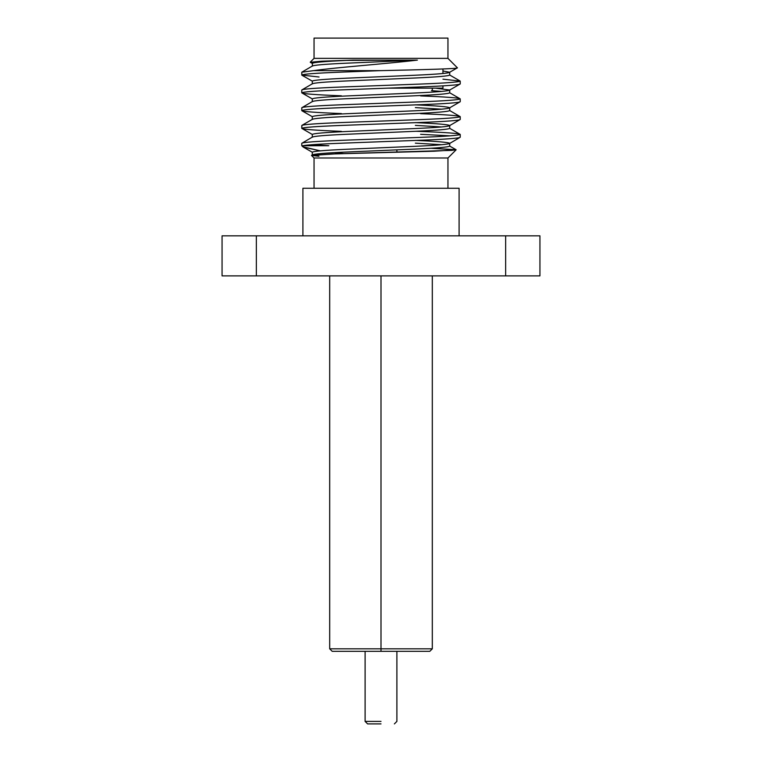 <?xml version="1.0" encoding="UTF-8"?>
<svg xmlns="http://www.w3.org/2000/svg" width="762" height="762" viewBox="0 0 762 762"><rect width="100%" height="100%" fill="white"/><g stroke="black" fill="none" stroke-linecap="round" stroke-linejoin="round"><path stroke-width="1.14" d="M314.049 157.991L447.951 157.991L314.049 157.991L311.506 155.448L318.954 156.239L311.506 155.448L314.049 157.991L314.049 188.271M343.881 153.61L334.385 152.629L343.881 153.61M449.704 128.34C448.78 129.321 437.321 130.312 415.357 131.302L346.643 134.264C324.679 135.245 313.22 136.236 312.296 137.227C313.22 136.236 324.679 135.245 346.643 134.264L415.357 131.302C437.321 130.312 448.78 129.321 449.704 128.34L449.704 125.568C448.78 124.587 437.321 123.596 415.357 122.606C437.321 123.596 448.78 124.587 449.704 125.568L449.704 128.34L460.219 134.407C459.143 135.398 445.941 136.379 420.605 137.37C445.941 136.379 459.143 135.398 460.219 134.407C459.143 133.417 445.941 132.436 420.605 131.445L415.985 131.274L420.605 131.445C445.941 132.436 459.143 133.417 460.219 134.407L460.219 137.274C459.143 138.255 445.941 139.246 420.605 140.237L341.395 143.199C320.45 143.989 307.591 144.837 302.819 145.723L303.305 147.114L320.269 150.857L302.809 146.752L301.781 145.723L301.781 143.294L301.781 145.723L328.793 145.723L302.819 145.723C307.591 144.837 320.45 143.989 341.395 143.199L420.605 140.237C445.941 139.246 459.143 138.255 460.219 137.274L449.551 143.513M431.149 148.257L456.124 149.819L434.302 151.2L332.022 153.981L311.506 155.448L335.337 153.867L451.837 150.371L456.086 149.714L431.149 148.257M310.325 62.322L322.402 61.151L346.643 60.408C324.679 61.398 313.22 62.389 312.296 63.37C313.22 62.389 324.679 61.398 346.643 60.408L417.395 60.122L353.273 60.122L321.145 61.217L310.277 62.294L312.449 63.551L312.296 66.142C313.22 65.151 324.679 64.16 346.643 63.179L417.395 60.122C385.972 63.856 336.385 67.37 313.62 70.637L380.838 70.637C422.443 69.713 459.381 68.77 457.4 67.818L447.951 58.369L447.951 38.1L314.049 38.1L447.951 38.1L447.951 58.369L314.049 58.369L447.951 58.369L457.4 67.818L449.704 72.257L449.704 75.028L449.704 72.257C448.78 73.247 437.321 74.228 415.357 75.219L346.643 78.181C324.679 79.172 313.22 80.153 312.296 81.143C313.22 80.153 324.679 79.172 346.643 78.181L415.357 75.219C437.321 74.228 448.78 73.247 449.704 72.257L442.951 70.999L449.704 72.257M435.464 88.154L449.704 90.03L449.704 92.793L449.704 90.03C448.78 91.021 437.321 92.002 415.357 92.993L346.643 95.955C324.679 96.936 313.22 97.927 312.296 98.917C313.22 97.927 324.679 96.936 346.643 95.955L415.357 92.993C437.321 92.002 448.78 91.021 449.704 90.03L435.464 88.154M441.608 91.411L431.463 90.659L441.608 91.411M312.296 83.906C313.22 82.925 324.679 81.934 346.643 80.943L415.357 77.991C437.321 77 448.78 76.01 449.704 75.028C448.78 76.01 437.321 77 415.357 77.991L346.643 80.943C324.679 81.934 313.22 82.925 312.296 83.906L312.296 81.143L301.914 75.228L301.781 72.209L301.781 75.076C302.857 74.085 316.059 73.104 341.395 72.114L380.838 70.637L313.62 70.637L301.781 72.209L312.449 65.961M415.357 104.842C437.321 105.823 448.78 106.813 449.704 107.804L449.704 110.566L449.704 107.804C448.78 108.785 437.321 109.776 415.357 110.766L346.643 113.719C324.679 114.71 313.22 115.7 312.296 116.681C313.22 115.7 324.679 114.71 346.643 113.719L415.357 110.766C437.321 109.776 448.78 108.785 449.704 107.804C448.78 106.813 437.321 105.823 415.357 104.842M441.608 109.185L415.357 107.604L441.608 109.185M312.296 101.679C313.22 100.689 324.679 99.708 346.643 98.717L415.357 95.755C437.321 94.774 448.78 93.783 449.704 92.793C448.78 93.783 437.321 94.774 415.357 95.755L346.643 98.717C324.679 99.708 313.22 100.689 312.296 101.679L312.296 98.917L301.781 92.85L301.781 89.983L301.781 92.85C302.857 91.859 316.059 90.869 341.395 89.887L420.605 86.925C445.941 85.935 459.143 84.944 460.219 83.963L449.704 90.03M441.608 126.949L415.357 125.378L441.608 126.949M312.296 119.453C313.22 118.462 324.679 117.481 346.643 116.491L415.357 113.528C437.321 112.538 448.78 111.557 449.704 110.566C448.78 111.557 437.321 112.538 415.357 113.528L346.643 116.491C324.679 117.481 313.22 118.462 312.296 119.453L312.296 116.681L301.914 110.766L301.781 107.747L301.781 110.614C302.857 109.633 316.059 108.642 341.395 107.652L420.605 104.689C445.941 103.708 459.143 102.718 460.219 101.727L449.704 107.804M449.704 125.568C448.78 126.559 437.321 127.549 415.357 128.53L346.643 131.493C324.679 132.483 313.22 133.464 312.296 134.455C313.22 133.464 324.679 132.483 346.643 131.493L415.357 128.53C437.321 127.549 448.78 126.559 449.704 125.568L460.219 119.501C459.143 120.491 445.941 121.472 420.605 122.463C445.941 121.472 459.143 120.491 460.219 119.501L460.219 116.634C459.143 117.624 445.941 118.605 420.605 119.596L341.395 122.558C316.059 123.549 302.857 124.53 301.781 125.52L301.781 128.387L301.914 125.368L312.449 119.272M415.357 140.379C437.321 141.37 448.78 142.351 449.704 143.342L449.704 146.104L449.704 143.342C448.78 142.351 437.321 141.37 415.357 140.379M441.608 144.723L415.357 143.142L441.608 144.723M311.763 144.723L328.793 145.723L311.763 144.723M450.237 135.836L420.605 134.312L450.237 135.836M341.395 131.35C316.059 130.359 302.857 129.378 301.781 128.387C302.857 127.397 316.059 126.416 341.395 125.425L420.605 122.463L341.395 125.425C316.059 126.416 302.857 127.397 301.781 128.387L312.296 134.455L312.296 137.227M301.781 143.294C302.857 142.304 316.059 141.313 341.395 140.332L420.605 137.37L341.395 140.332C316.059 141.313 302.857 142.304 301.781 143.294L312.449 137.046M341.395 113.576C316.059 112.595 302.857 111.604 301.781 110.614C302.857 109.633 316.059 108.642 341.395 107.652L420.605 104.689C445.941 103.708 459.143 102.718 460.219 101.727L460.219 98.86C459.143 99.851 445.941 100.841 420.605 101.822L341.395 104.785C316.059 105.775 302.857 106.766 301.781 107.747L312.449 101.508M301.781 125.52C302.857 124.53 316.059 123.549 341.395 122.558L420.605 119.596C445.941 118.605 459.143 117.624 460.219 116.634C459.143 115.653 445.941 114.662 420.605 113.671C445.941 114.662 459.143 115.653 460.219 116.634L449.704 110.566M341.395 95.802C316.059 94.821 302.857 93.831 301.781 92.85C302.857 91.859 316.059 90.869 341.395 89.887L420.605 86.925C445.941 85.935 459.143 84.944 460.219 83.963L460.219 81.096C459.143 82.077 445.941 83.068 420.605 84.058L341.395 87.02C316.059 88.001 302.857 88.992 301.781 89.983L312.449 83.734M420.605 95.907C445.941 96.888 459.143 97.879 460.219 98.86L449.704 92.793M319.049 77L301.781 75.076C302.857 74.085 316.059 73.104 341.395 72.114L380.838 70.637C422.443 69.713 459.381 68.77 457.4 67.818M442.951 79.172L460.219 81.096L449.704 75.028M387.534 88.154L442.951 88.154L387.534 88.154M303.305 147.114L312.296 152.229C313.22 151.238 324.679 150.257 346.643 149.266L415.357 146.304C437.321 145.313 448.78 144.332 449.704 143.342C448.78 144.332 437.321 145.313 415.357 146.304L346.643 149.266C324.679 150.257 313.22 151.238 312.296 152.229L312.296 154.991C313.22 154.01 324.679 153.019 346.643 152.029L415.357 149.066C437.321 148.085 448.78 147.095 449.704 146.104C448.78 147.095 437.321 148.085 415.357 149.066L346.643 152.029C324.679 153.019 313.22 154.01 312.296 154.991L312.296 154.991M301.781 72.209L313.62 70.637C336.385 67.37 385.972 63.856 417.395 60.122L346.643 63.179C324.679 64.16 313.22 65.151 312.296 66.142M456.086 149.714L449.704 146.104M301.781 107.747C302.857 106.766 316.059 105.775 341.395 104.785L420.605 101.822C445.941 100.841 459.143 99.851 460.219 98.86M301.781 89.983C302.857 88.992 316.059 88.001 341.395 87.02L420.605 84.058C445.941 83.068 459.143 82.077 460.219 81.096M539.934 275.882L222.066 275.882L539.934 275.882L539.934 235.829L539.934 275.882M539.934 235.829L505.644 235.829L505.644 275.882L505.644 235.829L256.356 235.829L256.356 275.882L256.356 235.829L222.066 235.829L222.066 275.882L222.066 235.829L539.934 235.829M459.095 188.271L302.905 188.271L459.095 188.271L459.095 235.829L459.095 188.271L457.19 188.271M447.951 157.991L447.951 188.271L447.951 157.991L456.124 149.819M301.781 145.723L302.809 146.752L302.819 145.723L301.781 145.723M381 648.814L432.311 648.814L329.689 648.814L381 648.814L381 275.882L381 648.814L329.689 648.814L432.311 648.814L381 648.814L381 651.319L429.806 651.319L332.194 651.319L381 651.319L381 648.814M381 651.319L429.806 651.319L381 651.319M381 721.395L365.103 721.395L381 721.395M381 723.9L367.608 723.9L381 723.9M432.311 90.659L432.311 88.154M442.951 88.154L442.951 85.877M442.951 73.514L442.951 68.99M314.049 38.1L314.049 58.369L310.239 62.189M312.449 154.819L311.544 155.343M302.905 188.271L302.905 235.829M396.897 149.866L396.897 152.219M429.806 651.319L432.311 648.814L432.311 275.882M332.194 651.319L329.689 648.814L329.689 275.882M367.608 723.9L365.103 721.395L365.103 651.319M394.392 723.9L396.897 721.395L396.897 651.319"/></g></svg>
